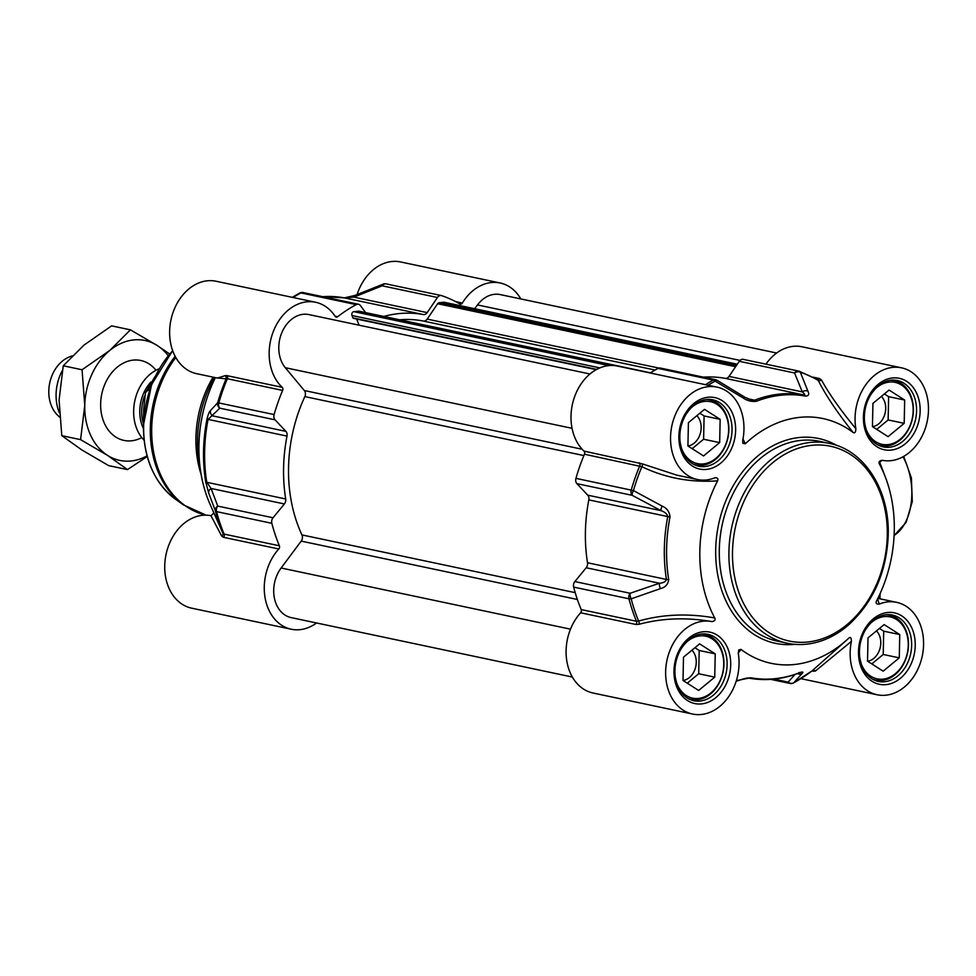 <?xml version="1.0" encoding="UTF-8"?>
<svg xmlns="http://www.w3.org/2000/svg" width="976" height="976" viewBox="0 0 976 976"><rect width="100%" height="100%" fill="white"/><g stroke="black" fill="none" stroke-linecap="round" stroke-linejoin="round"><path stroke-width="1.46" d="M580.622 612.782L635.913 624.469L639.097 624.274A2.55 1.122 74.7 0 0 638.621 621.053A166.457 127.514 -78.1 0 1 631.179 598.837A5.1 2.245 -108.7 0 1 630.154 593.262L574.864 581.574A5.1 3.916 101.9 0 0 573.656 587.101A167.213 128.088 101.9 0 0 581.196 609.573A2.55 1.952 -78.1 0 1 580.622 612.782A47.226 36.173 101.9 0 0 566.739 660.557A47.226 36.173 101.9 0 0 593.03 693.009L692.57 714.042A47.226 36.173 -78.1 0 1 666.913 660.508A47.226 36.173 -78.1 0 1 711.87 621.59C714.725 621.114 715.676 619.906 714.737 617.942C688.043 613.196 662.68 614.233 638.621 621.053L636.486 621.261L581.196 609.573M708.1 385.227A166.457 127.514 -78.1 0 1 715.14 381.128A5.1 1.757 -58.8 0 1 717.14 380.347A5.1 5.1 0 0 0 715.554 379.725L660.264 368.037A5.1 3.916 101.9 0 0 658.007 368.403A167.213 128.088 101.9 0 0 650.199 372.991M714.883 477.789A47.226 36.173 -78.1 0 1 697.486 479.533A47.226 36.173 -78.1 0 1 671.854 425.841A47.226 36.173 -78.1 0 1 717.018 387.118L617.479 366.073A47.226 36.173 101.9 0 0 575.23 395.06A47.226 36.173 101.9 0 0 584.014 451.107A2.55 1.952 -78.1 0 1 584.453 454.206L641.854 466.711C665.522 478.02 690.764 482.73 717.604 480.839A125.087 95.819 101.9 0 0 714.737 617.942M573.656 587.101L628.947 598.788A5.1 1.793 -14.6 0 0 631.179 598.837L660.447 588.613C665.303 587.393 668.048 584.38 668.694 579.573A143.484 109.922 -78.1 0 1 670 517.036C669.573 511.814 666.962 508.179 662.179 506.105L633.448 490.586A166.457 127.514 -78.1 0 1 641.854 466.711A2.55 0.866 -65.2 0 0 642.452 463.905L584.014 451.107M853.146 432.49C854.842 433.478 855.745 432.197 855.854 428.684C840.739 410.396 829.271 394.158 821.45 379.945A2.55 2.001 -26.7 0 1 818.23 380.396L816.985 379.432L818.23 380.396C825.891 395.548 837.53 412.921 853.146 432.49A125.087 95.819 101.9 0 0 745.274 443.775L743.004 439.005M658.007 368.403L713.285 380.091A5.1 2.745 61.5 0 1 715.14 381.128L742.968 397.866C747.14 400.746 751.618 401.88 756.412 401.27A143.484 109.922 -78.1 0 1 805.627 396.122C808.738 395.927 809.482 394.243 807.884 391.083L800.32 372.222A166.457 127.514 -78.1 0 1 818.23 380.396M584.453 454.206A167.213 128.088 101.9 0 0 575.938 478.362A5.1 3.916 101.9 0 0 576.914 483.657L632.204 495.332A5.1 1.659 -62.1 0 1 633.448 490.586L575.938 478.362M807.884 391.083A5.1 4.099 -21.7 0 0 802.296 391.888L729.023 376.407L739.283 361.291L794.562 372.978A5.1 4.111 -22.7 0 1 800.32 372.222A5.1 3.27 -71.1 0 0 799.1 371.209A5.1 3.27 -71.1 0 0 798.856 371.148A5.1 3.916 101.9 0 0 798.502 371.051A5.1 3.916 101.9 0 0 794.562 372.978L802.296 391.888C804.578 393.792 805.176 394.841 804.09 395.036A144.241 110.495 101.9 0 0 754.619 400.209L751.593 400.111M703.452 377.163A144.241 110.495 -78.1 0 1 725.156 378.346L804.09 395.036A5.1 3.282 -79.6 0 1 805.627 396.122M743.566 359.461A5.1 3.916 101.9 0 0 743.212 359.363A5.1 3.916 101.9 0 0 739.283 361.291M729.023 376.407A5.1 3.916 -78.1 0 1 725.156 378.346M742.968 397.866A5.1 1.708 -58.6 0 1 744.822 397.195A5.1 1.708 -58.6 0 1 744.859 397.22M751.618 400.111L744.822 397.195L717.14 380.347A5.1 1.757 -58.8 0 1 717.177 380.372M639.292 462.795A2.55 1.952 -78.1 0 1 639.744 465.894A167.213 128.088 101.9 0 0 631.228 490.037A5.1 3.916 101.9 0 0 632.204 495.332L660.996 510.643L587.723 495.161L576.914 483.657M668.694 579.573A5.1 1.476 -9.1 0 1 666.449 579.451L587.515 562.762A144.241 110.495 -78.1 0 1 588.833 499.895L667.767 516.572A144.241 110.495 101.9 0 0 666.449 579.451C665.693 581.684 663.375 582.953 659.471 583.245L630.154 593.262A5.1 3.916 101.9 0 0 628.947 598.788A167.213 128.088 101.9 0 0 636.486 621.261A2.55 1.952 101.9 0 1 635.913 624.469M574.864 581.574L586.198 567.751L659.471 583.245A5.1 2.208 -109.1 0 0 660.447 588.613M662.179 506.105A5.1 1.61 -61.9 0 0 660.996 510.643C664.863 511.973 667.12 513.949 667.767 516.572L670 517.036M587.723 495.161A5.1 3.916 -78.1 0 1 588.833 499.895M587.515 562.762A5.1 3.916 -78.1 0 1 586.198 567.751M846.68 640.085L812.154 670.793L793.549 682.932A5.1 2.745 -118.5 0 0 793.817 682.749L801.967 673.611C803.663 671.964 802.955 671.622 799.832 672.598A143.484 109.922 -78.1 0 1 750.617 677.747L736.343 680.675M738.234 653.066L740.967 649.382A125.087 95.819 101.9 0 0 847.607 639.231A125.087 95.819 101.9 0 0 848.839 638.097C850.486 636.669 851.34 637.755 851.401 641.366L815.35 671.085A2.55 2.342 47.1 0 0 812.154 670.793A166.457 127.514 -78.1 0 1 793.817 682.749A5.1 4.758 -137.2 0 1 788.096 682.126L773.834 679.113M801.967 673.611A5.1 4.758 -138.9 0 1 797.477 673.599M736.111 681.443L738.332 680.54A5.1 2.367 -112.1 0 1 738.332 680.54A5.1 2.367 -112.1 0 1 737.051 680.394M877.595 598.886L879.217 604.083C876.46 604.339 875.545 603.314 876.509 601.033L876.192 601.96M879.376 463.929L879.083 462.551L882.231 460.282C879.388 460.757 878.437 461.965 879.376 463.929A125.087 95.819 101.9 0 1 883.06 471.506L879.254 462.892M876.509 601.033A125.087 95.819 101.9 0 0 883.06 471.506M882.231 460.282L882.231 460.282A47.226 36.173 -78.1 0 0 927.2 421.364A47.226 36.173 -78.1 0 0 901.543 367.83A47.226 36.173 -78.1 0 0 855.854 428.684M821.45 379.945L819.474 378.517L813.02 377.163M901.543 367.83L802.004 346.785A47.226 36.173 101.9 0 0 765.928 364.17M717.018 387.118A47.226 36.173 -78.1 0 1 742.712 440.505L742.858 443.263L745.274 443.775M676.966 475.19L642.452 463.905M717.604 480.839C718.446 478.655 717.543 477.63 714.883 477.776L715.664 477.581M639.097 624.274C662.131 618.101 686.384 617.21 711.87 621.59M740.967 649.382L738.759 649.943L738.259 653.2A47.226 36.173 -78.1 0 1 692.57 714.042M811.849 671.024L815.35 671.085M879.217 604.095A47.226 36.173 -78.1 0 1 896.627 602.338A47.226 36.173 -78.1 0 1 922.259 656.031A47.226 36.173 -78.1 0 1 877.095 694.753A47.226 36.173 -78.1 0 1 851.401 641.366M884.488 474.861L879.498 461.624M868.567 625.311A31.659 24.254 -78.1 0 1 905.289 630.008A31.659 24.254 -78.1 0 1 894.016 674.721A31.659 24.254 -78.1 0 1 860.722 662.399M884.134 624.579L899.762 634.559L899.274 657.861L883.158 671.159L867.53 661.179L868.018 637.877L884.134 624.579M872.019 678.918A33.184 25.425 101.9 0 0 875.826 680.138A33.184 25.425 101.9 0 0 902.885 665.217A33.184 25.425 101.9 0 0 905.362 628.934A33.184 25.425 101.9 0 0 889.551 615.197A33.184 25.425 101.9 0 0 885.574 614.77M867.566 661.203A16.97 12.993 101.9 0 0 879.888 648.833A16.97 12.993 101.9 0 0 876.485 630.899M871.8 663.9L883.219 654.469L883.707 631.167L879.449 628.446M899.274 657.861L883.219 654.469M899.762 634.559L883.707 631.167M873.471 390.79A31.659 24.254 -78.1 0 1 904.984 387.85A31.659 24.254 -78.1 0 1 909.547 426.756A31.659 24.254 -78.1 0 1 886.379 444.727A31.659 24.254 -78.1 0 1 865.639 427.878M904.679 400.05L904.191 423.34L888.075 436.65L872.446 426.658L872.934 403.369L889.051 390.058L904.679 400.05L888.624 396.659L884.366 393.926M876.924 444.397A33.184 25.425 101.9 0 0 880.73 445.617A33.184 25.425 101.9 0 0 909.595 427.207A33.184 25.425 101.9 0 0 894.455 380.677A33.184 25.425 101.9 0 0 890.49 380.262M872.483 426.683A16.97 12.993 101.9 0 0 884.805 414.312A16.97 12.993 101.9 0 0 881.401 396.378M876.704 429.379L888.136 419.948L888.624 396.659M904.191 423.34L888.136 419.948M688.958 410.091A31.659 24.254 -78.1 0 1 720.459 407.151A31.659 24.254 -78.1 0 1 725.022 446.056A31.659 24.254 -78.1 0 1 701.854 464.015A31.659 24.254 -78.1 0 1 681.114 447.167M720.154 419.338L719.666 442.628L703.55 455.938L687.921 445.959L688.409 422.657L704.526 409.347L720.154 419.338L704.099 415.947L699.841 413.226M692.411 463.685A33.184 25.425 101.9 0 0 696.217 464.918A33.184 25.425 101.9 0 0 725.07 446.496A33.184 25.425 101.9 0 0 709.942 399.977A33.184 25.425 101.9 0 0 705.965 399.55M687.958 445.971A16.97 12.993 101.9 0 0 700.28 433.612A16.97 12.993 101.9 0 0 696.876 415.666M692.179 448.679L703.611 439.237L704.099 415.947M719.666 442.628L703.611 439.237M684.042 644.599A31.659 24.254 -78.1 0 1 720.764 649.296A31.659 24.254 -78.1 0 1 709.491 694.021A31.659 24.254 -78.1 0 1 676.197 681.687M699.609 643.867L715.237 653.859L714.749 677.149L698.633 690.459L683.005 680.467L683.493 657.177L699.609 643.867M687.494 698.206A33.184 25.425 101.9 0 0 691.301 699.426A33.184 25.425 101.9 0 0 718.36 684.505A33.184 25.425 101.9 0 0 720.849 648.235A33.184 25.425 101.9 0 0 705.026 634.485A33.184 25.425 101.9 0 0 701.049 634.071M683.041 680.492A16.97 12.993 101.9 0 0 695.363 668.121A16.97 12.993 101.9 0 0 691.96 650.187M687.275 683.188L698.706 673.757L699.194 650.467L694.924 647.735M714.749 677.149L698.706 673.757M715.237 653.859L699.194 650.467M216.574 377.883L226.09 378.847A166.457 127.514 101.9 0 0 217.697 402.71A5.1 4.856 43.9 0 0 219.795 408.175L275.086 419.851A5.1 3.916 -78.1 0 1 274.11 414.556A167.213 128.088 -78.1 0 1 282.625 390.412A2.55 1.952 101.9 0 0 282.186 387.313A47.226 36.173 -78.1 0 1 273.402 331.267A47.226 36.173 -78.1 0 1 315.651 302.279A47.226 36.173 -78.1 0 1 335.146 316.346A2.55 1.952 101.9 0 0 337.623 316.736A167.213 128.088 -78.1 0 1 356.179 304.61A5.1 3.916 -78.1 0 1 358.436 304.244A5.1 3.916 -78.1 0 1 360.4 305.549L365.634 312.613M316.553 622.981A47.226 36.173 -78.1 0 1 291.202 629.215A47.226 36.173 -78.1 0 1 264.911 596.763A47.226 36.173 -78.1 0 1 278.794 548.988A2.55 1.952 101.9 0 0 279.368 545.779L224.09 534.092L222.857 533.177L210.145 504.494A125.087 95.819 -78.1 0 1 215.354 377.627M274.11 414.556L217.697 402.71L210.45 410.628C209.376 411.457 208.205 414.3 206.961 419.168A143.484 109.922 101.9 0 0 205.655 481.705L208.718 493.136L215.428 510.96A166.457 127.514 101.9 0 0 222.857 533.177A2.55 2.208 156.3 0 1 221.674 536.044L223.504 537.3L278.794 548.988M199.946 466.467A102.114 78.226 -78.1 0 1 197.518 439.285A102.114 78.226 -78.1 0 1 214.464 377.444M201.129 474.519A97.002 74.31 -78.1 0 1 195.92 437.699A97.002 74.31 -78.1 0 1 213.073 377.151M279.368 545.779A167.213 128.088 -78.1 0 1 271.828 523.307A5.1 3.916 -78.1 0 1 273.036 517.78L217.746 506.093A5.1 4.282 158.8 0 0 215.428 510.96A5.1 1.793 -14.6 0 0 216.55 511.619L271.828 523.307M437.455 297.497L427.183 312.613L353.91 297.119L382.165 285.809L437.455 297.497A5.1 3.916 -78.1 0 1 441.384 295.569A5.1 3.916 -78.1 0 1 441.738 295.667A167.213 128.088 -78.1 0 1 459.867 303.951A2.55 1.952 101.9 0 0 462.356 303.036A47.226 36.173 -78.1 0 1 500.176 282.991A47.226 36.173 -78.1 0 1 520.83 298.949M322.69 296.68A144.241 110.495 -78.1 0 1 344.406 297.875L423.328 314.553A144.241 110.495 101.9 0 0 383.775 316.444M223.504 537.3A2.55 1.952 101.9 0 0 224.09 534.092A167.213 128.088 -78.1 0 1 216.55 511.619A5.1 3.916 -78.1 0 1 217.746 506.093L211.097 488.464L284.37 503.958L273.036 517.78M206.961 419.168L287.005 436.101A144.241 110.495 101.9 0 0 285.687 498.968L206.753 482.29A144.241 110.495 -78.1 0 1 208.071 419.412L219.795 408.175A5.1 3.916 -78.1 0 1 218.819 402.881A167.213 128.088 -78.1 0 1 227.335 378.725L282.625 390.412M275.086 419.851L285.895 431.368L212.622 415.874A5.1 4.868 41.9 0 1 210.45 410.628M208.718 493.136A5.1 4.27 159.9 0 1 211.097 488.464L206.753 482.29A5.1 1.476 -9.1 0 1 205.655 481.705M284.37 503.958A5.1 3.916 101.9 0 0 285.687 498.968M226.09 378.847L227.335 378.725A2.55 1.952 -78.1 0 0 226.896 375.626L225.029 375.687A2.55 2.452 -128 0 1 226.09 378.847M287.005 436.101A5.1 3.916 101.9 0 0 285.895 431.368M354.91 295.435A5.1 2.367 67.9 0 0 354.874 295.46A5.1 2.367 67.9 0 0 353.91 297.119L344.406 297.875A5.1 3.282 -79.6 0 0 344.345 297.863L344.345 297.863A5.1 3.282 -79.6 0 0 344.284 297.851M322.397 296.631L344.345 297.863L354.874 295.46L383.153 284.138A5.1 2.403 68.4 0 0 383.153 284.138A5.1 2.403 68.4 0 0 382.165 285.809A5.1 3.916 -78.1 0 1 386.093 283.882A5.1 3.916 -78.1 0 1 386.447 283.979M423.328 314.553A5.1 3.916 101.9 0 0 427.183 312.613M213.927 512.9L210.975 515.718L221.674 536.044M210.975 515.718A47.226 36.173 101.9 0 0 166.005 554.636A47.226 36.173 101.9 0 0 191.662 608.17L291.202 629.215M225.029 375.687L217.416 378.066M315.651 302.279L216.111 281.247A47.226 36.173 101.9 0 0 170.946 319.969A47.226 36.173 101.9 0 0 196.579 373.662L217.245 378.029M500.176 282.991L400.636 261.958A47.226 36.173 101.9 0 0 357.094 294.557M399.733 319.811A137.848 105.603 -78.1 0 1 423.291 321.043A5.1 3.916 101.9 0 0 427.195 319.103L437.638 303.731A2.55 1.952 -78.1 0 1 439.127 302.743L443.787 302.255A2.55 1.952 -78.1 0 1 444.702 302.45M353.983 318.2A1.025 0.781 -78.1 0 1 352.934 317.871L351.994 315.516A2.55 1.952 -78.1 0 1 353.837 311.661L358.497 311.173A2.55 1.952 -78.1 0 1 359.412 311.368M359.07 325.179L356.63 319.018M572.363 677.051L291.177 617.613A30.634 23.473 -78.1 0 1 274.402 598.154A30.634 23.473 -78.1 0 1 281.125 568.008L301.206 541.107A5.1 3.916 101.9 0 0 301.938 534.909A137.848 105.603 -78.1 0 1 304.841 396.598A5.1 3.916 101.9 0 0 304.353 390.534L285.309 367.708A30.634 23.473 -78.1 0 1 282.174 331.852A30.634 23.473 -78.1 0 1 308.928 314.589L589.98 373.991M474.653 308.709L477.484 304.927A30.634 23.473 -78.1 0 1 500.2 294.581L776.652 353.019M144.082 440.213A40.846 31.293 -78.1 0 1 133.651 410.75A40.846 31.293 -78.1 0 1 159.161 368.83M143.448 424.353L143.716 408.822L145.473 392.633L147.974 390.205L149.426 390.51M59.292 412.653A40.846 31.293 -78.1 0 1 56.083 394.353A40.846 31.293 -78.1 0 1 62.269 370.673M59.585 417.106L57.621 415.215A33.184 25.425 -78.1 0 1 48.8 390.937A33.184 25.425 -78.1 0 1 69.991 356.704L72.212 355.886M156.001 370.282A40.846 31.293 101.9 0 0 114.765 369.404A40.846 31.293 101.9 0 0 103.712 421.705A40.846 31.293 101.9 0 0 141.776 437.602M168.214 355.703A61.268 46.933 101.9 0 0 157.295 345.553A61.268 46.933 101.9 0 0 109.678 350.53A61.268 46.933 101.9 0 0 84.766 405.43A61.268 46.933 101.9 0 0 107.482 455.353A61.268 46.933 101.9 0 0 147.047 455.865M147.217 456.512L127.49 469.602L107.482 455.353L80.593 439.639L84.766 405.43L82.057 369.758L109.678 350.53L130.418 329.839L157.295 345.553L169.653 353.971M130.418 329.839L111.606 325.862L83.997 345.101L63.257 365.78L59.085 400.001L61.793 435.674L81.801 449.924L108.678 465.637L127.49 469.602M82.057 369.758L63.257 365.78M80.593 439.639L61.793 435.674M728.926 551.611A102.114 78.226 101.9 0 0 787.181 643.221C798.234 645.514 809.409 644.819 820.694 641.122C830.735 637.779 840.141 632.289 848.876 624.652C873.483 601.826 886.598 572.034 888.221 535.275C889.783 490.196 864.37 450.034 829.405 443.409A102.114 78.226 101.9 0 0 728.926 551.611M887.282 535.556A99.564 76.262 -78.1 0 1 807.835 642.001A99.564 76.262 -78.1 0 1 732.512 551.745A99.564 76.262 -78.1 0 1 811.959 445.3A99.564 76.262 -78.1 0 1 887.282 535.556M787.181 643.221L777.543 641.183A102.114 78.226 -78.1 0 1 719.3 549.573A102.114 78.226 -78.1 0 1 819.779 441.372L829.405 443.409M715.554 379.725A5.1 3.916 101.9 0 0 713.285 380.091A167.213 128.088 101.9 0 0 705.477 384.678M795.05 674.453L788.096 682.126A5.1 3.916 101.9 0 0 790.06 683.444L770.796 679.369M756.412 401.27A5.1 2.928 68.7 0 0 754.619 400.209L747.689 398.733M798.905 672.537L800.222 672.598L799.356 672.891A5.1 2.928 -111.3 0 0 799.832 672.598M750.617 677.747A5.1 3.282 100.4 0 1 748.86 678.137L748.86 678.137A5.1 3.282 100.4 0 1 748.799 678.125M793.049 683.102A5.1 2.745 -118.5 0 0 793.549 682.932A5.1 5.1 0 0 1 790.06 683.444M819.474 378.517A2.55 1.952 -78.1 0 1 817.51 379.615M813.337 671.342A2.55 1.952 101.9 0 0 812.41 670.622M903.02 456.768A51.057 31.854 84 0 1 894.114 535.458M879.071 595.836L879.01 598.617M836.835 445.471A104.664 80.178 101.9 0 0 715.701 549.439A104.664 80.178 101.9 0 0 794.806 644.331M730.707 664.876A36.502 27.962 101.9 0 0 688.8 638.097A36.502 27.962 101.9 0 0 687.494 700.548A36.502 27.962 101.9 0 0 730.707 664.876M727.12 664.741A33.953 26.01 -78.1 0 1 693.716 700.719C683.578 698.108 677.405 689.971 675.185 676.331C674.196 666.815 676.039 657.861 680.711 649.491C688.495 637.511 697.511 632.436 707.759 634.278A33.953 26.01 -78.1 0 1 727.12 664.741M915.232 645.587A36.502 27.962 101.9 0 0 873.325 618.808A36.502 27.962 101.9 0 0 872.019 681.26A36.502 27.962 101.9 0 0 915.232 645.587M911.645 645.453A33.953 26.01 -78.1 0 1 878.229 681.431C868.103 678.808 861.918 670.683 859.71 657.031C858.721 647.515 860.564 638.572 865.236 630.191C873.02 618.223 882.036 613.148 892.271 614.99A33.953 26.01 -78.1 0 1 911.645 645.453M920.148 411.067A36.502 27.962 101.9 0 0 878.241 384.288A36.502 27.962 101.9 0 0 876.936 446.74A36.502 27.962 101.9 0 0 920.148 411.067M916.562 410.933A33.953 26.01 -78.1 0 1 883.146 446.91C873.008 444.3 866.834 436.162 864.626 422.523C863.626 413.007 865.468 404.052 870.153 395.683C877.936 383.702 886.94 378.627 897.188 380.469A33.953 26.01 -78.1 0 1 916.562 410.933M735.623 430.355A36.502 27.962 101.9 0 0 693.716 403.576A36.502 27.962 101.9 0 0 692.411 466.04A36.502 27.962 101.9 0 0 735.623 430.355M732.037 430.221A33.953 26.01 -78.1 0 1 698.621 466.199C688.483 463.588 682.309 455.45 680.101 441.811C679.113 432.295 680.955 423.352 685.628 414.971C693.411 402.99 702.427 397.927 712.663 399.77A33.953 26.01 -78.1 0 1 732.037 430.221M172.703 350.75A92.415 70.784 -78.1 0 0 143.643 425.524A92.415 70.784 -78.1 0 0 175.229 499.017L183.354 504.848L206.07 515.169A97.002 74.31 -78.1 0 1 151.707 428.354A97.002 74.31 -78.1 0 1 175.802 357.497M183.354 504.848A96.661 74.042 -78.1 0 1 150.316 427.976A96.661 74.042 -78.1 0 1 175.143 356.301M292.324 297.351L299.656 293.068A5.1 2.745 61.5 0 0 299.388 293.251A166.457 127.514 101.9 0 0 292.349 297.363M337.623 316.736L335.049 316.187M293.081 297.509A167.213 128.088 -78.1 0 1 300.889 292.922L356.179 304.61M300.889 292.922A5.1 3.916 -78.1 0 1 303.146 292.556A5.1 5.1 0 0 0 299.656 293.068A5.1 2.745 61.5 0 1 300.889 292.922M282.186 387.313L226.896 375.626M462.356 303.036L455.621 301.621M423.291 321.043L655.091 370.038M427.195 319.103L658.849 368.074M358.497 311.173L650.382 372.869M353.837 311.661L609.024 365.597M351.994 315.516L599.874 367.903M352.934 317.871L596.726 369.404M285.309 367.708L572.046 428.318M304.353 390.534L582.172 449.253M304.841 396.598L583.88 455.572M301.938 534.909L575.206 592.664M301.206 541.107L577.377 599.471M281.125 568.008L570.484 629.166M477.484 304.927L740.028 360.412M443.787 302.255L737.246 364.28M439.127 302.743L736.368 365.573M735.599 366.708L437.638 303.731M143.435 423.706A34.465 26.401 -78.1 0 1 141.666 410.872A34.465 26.401 -78.1 0 1 144.582 395.939M150.914 382.031A35.49 27.182 101.9 0 0 139.763 410.725A35.49 27.182 101.9 0 0 143.399 428.513M147.974 390.205A49.776 38.137 -78.1 0 1 153.012 381.043M743.212 359.363L798.502 371.051A5.1 5.1 0 0 1 799.1 371.209L817.534 379.64M847.607 639.231L846.485 640.256M799.356 672.891C782.496 679.406 765.66 681.163 748.86 678.137C747.567 678.71 751.178 676.368 738.332 680.54M676.563 475.105L697.486 479.533M800.881 678.649L877.095 694.753M877.851 598.373L896.627 602.338M894.101 535.641L906.155 522.306L912.279 501.579L911.389 477.911L903.703 456.39M880.059 593.701L879.949 598.813M873.154 679.577L875.826 680.138M886.891 614.636L889.551 615.197M878.071 445.056L880.73 445.617M891.796 380.115L894.455 380.677M693.546 464.344L696.217 464.918M707.271 399.416L709.942 399.977M688.641 698.865L691.301 699.426M702.366 633.924L705.026 634.485M175.229 499.017C154.049 482.595 143.448 458.037 143.411 425.353L151.548 384.617L172.654 350.616M383.165 284.126A5.1 5.1 0 0 1 386.093 283.882L441.384 295.569M358.436 304.244L303.146 292.556M650.48 372.82L358.973 311.198M596.251 369.66L353.434 318.347M737.295 364.219L444.263 302.279M145.461 392.633L155.172 376.321"/></g></svg>
